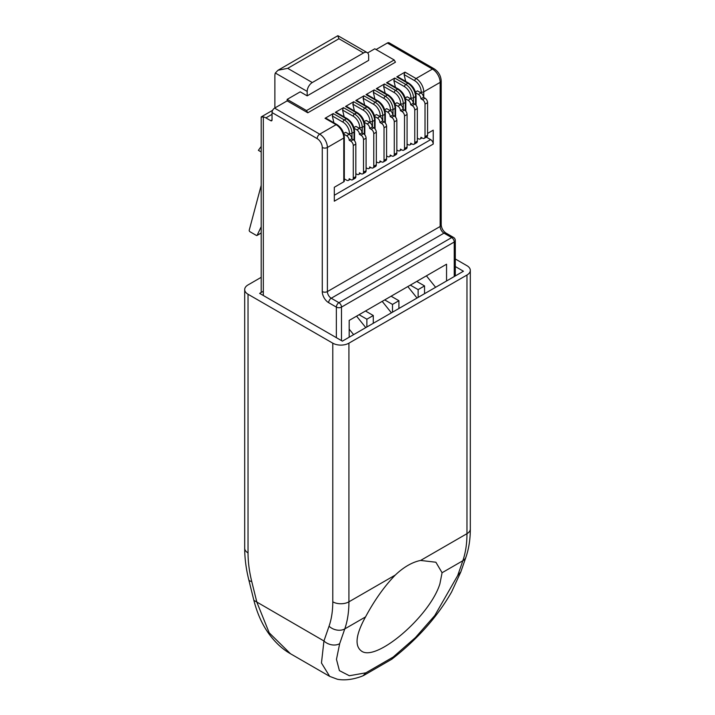 <?xml version="1.0" encoding="UTF-8"?>
<svg xmlns="http://www.w3.org/2000/svg" width="715" height="715" viewBox="0 0 715 715"><rect width="100%" height="100%" fill="white"/><g stroke="black" fill="none" stroke-linecap="round" stroke-linejoin="round"><path stroke-width="1.07" d="M455.303 266.543L463.436 271.235L342.369 341.135L259.634 293.373L263.326 291.246M455.303 258.973L466.967 265.703A11.413 6.587 180 0 1 470.309 270.368A11.413 6.587 180 0 1 466.967 275.025L348.92 343.173A11.413 6.587 180 0 1 332.779 343.173L248.034 294.249A11.413 6.587 0 0 1 244.691 289.584A11.413 6.587 0 0 1 248.034 284.928L261.198 277.322M420.599 560.444A57.075 32.953 120 0 0 395.288 575.057C384.393 586.3 374.472 600.251 365.526 616.929C355.802 634.562 354.452 645.94 361.486 651.079C376.278 662.188 429.965 616.151 439.895 583.842L442.076 572.733L435.882 562.231L420.599 560.444L466.967 533.676L466.967 275.025M457.707 575.521L434.765 615.57L415.433 637.574L393.161 657.058L391.793 659.212C417.435 639.282 437.357 616.884 451.576 592.02L460.835 571.893L457.707 575.521L462.828 560.757L442.076 572.733M348.92 343.173L348.92 601.824A114.141 65.905 60 0 1 344.782 628.905L339.67 643.679A11.413 8.339 -160.9 0 1 323.94 640.971L321.464 662.993L329.678 676.372L290.442 653.716L269.206 632.82L256.882 602.253L251.76 581.572A102.728 59.309 60 0 1 248.034 552.892L248.034 294.249M290.46 653.725L290.442 653.716C282.809 649.39 275.847 643.062 269.573 634.732C262.521 625.268 257.293 613.801 253.87 600.332L323.94 640.971L329.052 626.197A102.728 59.309 60 0 0 332.779 601.824L332.779 343.173M339.67 643.679L336.47 659.355L339.402 670.625L349.34 675.738L365.874 672.815L363.023 675.791C356.052 678.651 346.185 680.966 337.373 679.25L329.678 676.372M391.793 659.212L363.649 675.487M336.363 337.668L336.363 307.11A3.62 2.091 -60 0 1 338.919 302.677A3.62 2.091 60 0 1 341.484 307.11A3.62 2.091 180 0 1 336.363 307.11L328.668 302.677A3.62 2.091 -60 0 1 331.233 298.235L443.988 233.144L451.674 237.577A3.62 2.091 -60 0 1 453.489 237.398A3.62 3.62 0 0 1 455.303 240.535A3.62 2.091 180 0 1 454.24 242.019A3.62 2.091 -120 0 0 451.674 237.577L338.919 302.677L331.233 298.235A5.434 3.137 60 0 1 327.39 291.577L327.39 147.478A10.868 6.274 -120 0 0 319.703 134.161L336.104 124.687L325.03 118.297L333.235 113.56L344.299 119.95L346.355 118.77L335.281 112.38L343.486 107.643L354.551 114.034L356.606 112.854L345.533 106.464L353.737 101.727L364.802 108.117L366.858 106.937L355.784 100.547L363.98 95.81L375.053 102.2L377.1 101.021L366.035 94.621L374.231 89.893L385.305 96.284L387.351 95.095L376.287 88.705L384.482 83.977L395.556 90.367L397.603 89.178L386.538 82.788L394.734 78.051L405.807 84.45L407.854 83.262L396.789 76.871L404.985 72.135L416.058 78.525L432.459 69.06L387.351 43.016A3.62 2.091 -60 0 1 389.166 42.837L434.264 68.881A3.62 2.091 -60 0 0 432.459 69.06A10.868 6.274 -120 0 1 440.145 82.377A3.62 2.091 -0 0 0 441.209 80.893L441.209 225.002A3.62 2.091 0 0 1 440.145 226.485L440.145 82.377L423.745 91.842A1.814 1.046 180 0 1 421.18 91.842L421.18 93.039M376.081 49.532L387.351 43.016M306.529 110.575L394.171 59.971L395.449 62.196L307.808 112.791L306.529 110.575L287.153 99.385L287.153 100.869L307.808 112.791M328.668 302.677A9.063 5.228 60 0 1 322.268 291.577L322.268 147.478A7.248 4.183 -120 0 0 317.138 138.594L272.04 112.559A3.62 2.091 -60 0 1 274.596 108.117L287.153 100.869M396.789 76.871L397.808 76.845L408.766 83.172A1.814 1.046 -60 0 0 407.854 83.262A10.868 6.274 -120 0 1 415.54 96.579A1.814 1.046 -0 0 0 416.076 95.837L416.076 105.284M404.985 72.135L404.1 74.583L405.673 81.385M325.03 118.297L326.049 118.27L337.006 124.598A1.814 1.046 -60 0 0 336.104 124.687A10.868 6.274 -120 0 1 343.79 138.004A1.814 1.046 -0 0 0 344.317 137.262C343.915 131.873 341.475 127.645 337.006 124.598M333.235 113.56L332.341 116.009L333.914 122.81M417.337 138.156L418.391 138.764A3.62 2.091 -120 0 0 420.197 138.942A3.62 2.091 -120 0 0 420.947 137.28L422.467 138.156A3.62 2.091 -120 0 0 424.272 138.335A3.62 2.091 -120 0 0 425.023 136.672L425.023 104.122A3.62 2.091 -120 0 0 422.467 99.689L420.947 98.813A3.62 2.091 -120 0 0 418.391 94.371L415.674 92.807M407.085 144.072L408.14 144.68A3.62 2.091 -120 0 0 409.945 144.859A3.62 2.091 -120 0 0 410.696 143.197L412.215 144.072A3.62 2.091 -120 0 0 414.021 144.251A3.62 2.091 -120 0 0 414.772 142.589L414.772 110.039A3.62 2.091 -120 0 0 412.215 105.606L410.696 104.73A3.62 2.091 -120 0 0 408.14 100.288L405.423 98.724M396.834 149.989L397.889 150.597A3.62 2.091 -120 0 0 399.703 150.776A3.62 2.091 -120 0 0 400.454 149.113L401.964 149.989A3.62 2.091 -120 0 0 403.769 150.168A3.62 2.091 -120 0 0 404.52 148.506L404.52 115.964A3.62 2.091 -120 0 0 401.964 111.522L400.454 110.646A3.62 2.091 -120 0 0 397.889 106.213L395.172 104.64M386.583 155.906L387.637 156.514A3.62 2.091 -120 0 0 389.452 156.692A3.62 2.091 -120 0 0 390.202 155.03L391.713 155.906A3.62 2.091 -120 0 0 393.527 156.084A3.62 2.091 -120 0 0 394.278 154.431L394.278 121.881A3.62 2.091 -120 0 0 391.713 117.439L390.202 116.563A3.62 2.091 -120 0 0 387.637 112.13L384.92 110.566M376.331 161.822L377.386 162.43A3.62 2.091 -120 0 0 379.2 162.609A3.62 2.091 -120 0 0 379.951 160.955L381.461 161.822A3.62 2.091 -120 0 0 383.276 162.001A3.62 2.091 -120 0 0 384.026 160.348L384.026 127.797A3.62 2.091 -120 0 0 381.461 123.355L379.951 122.488A3.62 2.091 -120 0 0 377.386 118.047L374.678 116.482M366.089 167.739L367.135 168.347A3.62 2.091 -120 0 0 368.949 168.526A3.62 2.091 -120 0 0 369.7 166.872L371.21 167.739A3.62 2.091 -120 0 0 373.024 167.927A3.62 2.091 -120 0 0 373.775 166.264L373.775 133.714A3.62 2.091 -120 0 0 371.21 129.272L369.7 128.405A3.62 2.091 -120 0 0 367.135 123.963L364.427 122.399M355.838 173.665L356.883 174.272A3.62 2.091 -120 0 0 358.698 174.451A3.62 2.091 -120 0 0 359.448 172.789L360.959 173.665A3.62 2.091 -120 0 0 362.773 173.843A3.62 2.091 -120 0 0 363.524 172.181L363.524 139.631A3.62 2.091 -120 0 0 360.959 135.198L359.448 134.322A3.62 2.091 -120 0 0 356.883 129.88L354.175 128.316M344.317 178.848L346.632 180.189A3.62 2.091 -120 0 0 348.446 180.368A3.62 2.091 -120 0 0 349.197 178.705L350.707 179.581A3.62 2.091 -120 0 0 352.522 179.76A3.62 2.091 -120 0 0 353.273 178.098L353.273 145.547A3.62 2.091 -120 0 0 350.707 141.114L349.197 140.238A3.62 2.091 -120 0 0 346.632 135.796L343.924 134.232M344.317 137.262L344.317 181.056A1.814 1.046 180 0 1 343.79 181.798L334.307 187.276L334.307 201.183L433.227 144.072L433.227 130.166L427.588 133.419M422.467 99.689L425.023 98.205L423.512 97.329A3.62 2.091 60 0 0 420.947 92.896L417.462 90.885L415.46 92.038M425.023 98.205A3.62 2.091 60 0 1 427.588 102.647L427.588 135.198A3.62 2.091 60 0 1 426.837 136.851L424.272 138.335M420.947 98.813L423.512 97.329M335.281 112.38L336.3 112.353L347.258 118.681A1.814 1.046 -60 0 0 346.355 118.77A10.868 6.274 -120 0 1 354.041 132.087A1.814 1.046 -0 0 0 354.569 131.346L354.569 140.792M343.486 107.643L342.592 110.092L344.165 116.894M360.959 135.198L363.524 133.714L362.013 132.838A3.62 2.091 60 0 0 359.448 128.405L355.963 126.394L353.961 127.547M363.524 133.714A3.62 2.091 60 0 1 366.089 138.156L366.089 170.706A3.62 2.091 60 0 1 365.338 172.36L362.773 173.843M359.448 134.322L362.013 132.838M367.626 52.928L374.794 48.79L394.171 59.971M272.04 112.559L272.04 119.95A1.814 1.046 60 0 1 271.664 120.781A1.814 1.046 60 0 1 270.753 120.692L272.04 119.95M287.153 99.385L300.229 91.842L307.173 95.855L307.173 91.413L275.32 73.028A10.868 6.274 -120 0 0 274.882 75.727L274.882 107.956M307.173 95.855L368.672 60.346L368.672 55.904A7.248 4.183 120 0 0 367.17 52.588A7.248 4.183 120 0 0 363.551 52.946L312.294 82.538A7.248 4.183 120 0 0 307.173 91.413M261.198 185.346L249.231 230.185A1.09 0.626 60 0 0 249.973 231.731L256.408 235.45A1.09 0.626 60 0 0 256.953 235.503A1.09 0.626 60 0 0 257.114 235.324L261.198 226.762M261.198 146.459L258.383 150.338L261.198 151.955M312.294 82.538L287.698 68.336L278.019 70.249L275.32 73.028M278.019 70.249L337.757 35.759L338.946 38.744L363.551 52.946M263.326 295.501L263.326 116.911A10.868 6.274 60 0 1 265.891 117.886L270.753 120.692M263.326 116.911L261.198 117.054L261.198 292.471M446.553 280.986L446.553 264.21L349.17 320.427L349.17 337.212M435.614 287.296L426.408 275.838M353.612 334.647L349.17 329.115M356.579 316.155L365.785 327.613M382.203 301.364L391.409 312.821M407.827 286.563L417.042 298.03M366.875 326.987L366.875 319.203L359.082 314.707M366.875 319.203L373.284 315.512L365.49 311.007M373.284 323.287L373.284 315.512M392.499 312.196L392.499 304.411L384.706 299.916M392.499 304.411L398.907 300.711L391.114 296.216M398.907 308.496L398.907 300.711M418.132 297.395L418.132 289.62L410.339 285.115M418.132 289.62L424.54 285.92L416.747 281.415M424.54 293.695L424.54 285.92M363.98 95.81L363.095 98.259L364.668 105.06M381.461 123.355L384.026 121.881L382.507 121.005A3.62 2.091 60 0 0 379.951 116.563L376.465 114.552L374.454 115.714M384.026 121.881A3.62 2.091 60 0 1 386.583 126.314L386.583 158.864A3.62 2.091 60 0 1 385.832 160.526L383.276 162.001M379.951 122.488L382.507 121.005M355.784 100.547L356.803 100.52L367.76 106.848A1.814 1.046 -60 0 0 366.858 106.937A10.868 6.274 -120 0 1 374.544 120.254A1.814 1.046 -0 0 0 375.071 119.512L375.071 128.959M384.482 83.977L383.598 86.417L385.171 93.227M401.964 111.522L404.52 110.039L403.01 109.172A3.62 2.091 60 0 0 400.454 104.73L396.968 102.719L394.957 103.872M404.52 110.039A3.62 2.091 60 0 1 407.085 114.48L407.085 147.031A3.62 2.091 60 0 1 406.334 148.693L403.769 150.168M400.454 110.646L403.01 109.172M376.287 88.705L377.306 88.687L388.263 95.006A1.814 1.046 -60 0 0 387.351 95.095A10.868 6.274 -120 0 1 395.046 108.412A1.814 1.046 -0 0 0 395.574 107.679L395.574 117.117M345.533 106.464L346.552 106.437L357.509 112.764A1.814 1.046 -60 0 0 356.606 112.854A10.868 6.274 -120 0 1 364.293 126.171A1.814 1.046 -0 0 0 364.82 125.429L364.82 134.876M353.737 101.727L352.844 104.176L354.417 110.977M371.21 129.272L373.775 127.797L372.265 126.921A3.62 2.091 60 0 0 369.7 122.488L366.214 120.469L364.203 121.63M373.775 127.797A3.62 2.091 60 0 1 376.331 132.23L376.331 164.781A3.62 2.091 60 0 1 375.581 166.443L373.024 167.927M369.7 128.405L372.265 126.921M366.035 94.621L367.054 94.603L378.012 100.931A1.814 1.046 -60 0 0 377.1 101.021A10.868 6.274 -120 0 1 384.795 114.329A1.814 1.046 -0 0 0 385.322 113.596L385.322 123.034M374.231 89.893L373.346 92.333L374.919 99.144M391.713 117.439L394.278 115.964L392.758 115.088A3.62 2.091 60 0 0 390.202 110.646L386.717 108.635L384.706 109.797M394.278 115.964A3.62 2.091 60 0 1 396.834 120.397L396.834 152.947A3.62 2.091 60 0 1 396.083 154.61L393.527 156.084M390.202 116.563L392.758 115.088M386.538 82.788L387.557 82.77L398.514 89.089A1.814 1.046 -60 0 0 397.603 89.178A10.868 6.274 -120 0 1 405.289 102.495A1.814 1.046 -0 0 0 405.825 101.753L405.825 111.2M394.734 78.051L393.849 80.5L395.422 87.302M412.215 105.606L414.772 104.122L413.261 103.255A3.62 2.091 60 0 0 410.696 98.813L407.21 96.802L405.208 97.955M414.772 104.122A3.62 2.091 60 0 1 417.337 108.564L417.337 141.114A3.62 2.091 60 0 1 416.586 142.768L414.021 144.251M410.696 104.73L413.261 103.255M433.227 144.072A3.62 2.091 60 0 0 430.662 139.631L426.346 137.137M350.707 141.114L353.273 139.631L351.762 138.755A3.62 2.091 60 0 0 349.197 134.322L345.711 132.311L343.709 133.464M353.273 139.631A3.62 2.091 60 0 1 355.838 144.072L355.838 176.623A3.62 2.091 60 0 1 355.087 178.276L352.522 179.76M349.197 140.238L351.762 138.755M395.288 575.057L348.92 601.824A11.413 6.587 180 0 1 332.779 601.824M470.309 529.011A11.413 6.587 180 0 1 466.967 533.676A114.141 65.905 -120 0 1 462.828 560.757A11.413 8.339 -160.9 0 0 465.957 557.119C468.87 548.602 470.318 539.235 470.309 529.011L470.309 270.368M244.691 289.584L244.691 548.235A11.413 6.587 0 0 0 248.034 552.892M365.526 616.929L344.782 628.905A11.413 8.339 -160.9 0 1 329.052 626.197M244.691 548.235C244.709 558.299 246.058 568.774 248.749 579.65A11.413 4.165 -13.9 0 0 251.76 581.572M393.161 657.058L365.874 672.815M317.138 138.594A3.62 2.091 -60 0 1 319.703 134.161L274.596 108.117M404.1 74.583L414.772 80.75A9.063 5.228 60 0 1 421.18 91.842M423.745 97.463L423.745 91.842A10.868 6.274 60 0 0 416.058 78.525A1.814 1.046 120 0 0 414.772 80.75M322.268 147.478A3.62 2.091 -0 0 0 327.39 147.478L343.79 138.004L343.79 181.798M332.341 116.009L343.021 122.176A1.814 1.046 120 0 1 344.299 119.95A10.868 6.274 60 0 1 351.995 133.267L354.041 132.087L354.041 140.212M342.592 110.092L353.273 116.259A1.814 1.046 120 0 1 354.551 114.034A10.868 6.274 60 0 1 362.237 127.35L364.293 126.171L364.293 134.295M352.844 104.176L363.524 110.333A1.814 1.046 120 0 1 364.802 108.117A10.868 6.274 60 0 1 372.488 121.434L374.544 120.254L374.544 128.378M363.095 98.259L373.775 104.417A1.814 1.046 120 0 1 375.053 102.2A10.868 6.274 60 0 1 382.74 115.517L384.795 114.329L384.795 122.462M373.346 92.333L384.026 98.5A1.814 1.046 120 0 1 385.305 96.284A10.868 6.274 60 0 1 392.991 109.601L395.046 108.412L395.046 116.536M383.598 86.417L394.278 92.584A1.814 1.046 120 0 1 395.556 90.367A10.868 6.274 60 0 1 403.242 103.684L405.289 102.495L405.289 110.619M393.849 80.5L404.52 86.667A1.814 1.046 120 0 1 405.807 84.45A10.868 6.274 60 0 1 413.493 97.758L415.54 96.579L415.54 104.703M343.021 122.176A9.063 5.228 60 0 1 349.429 133.267L349.429 134.465M351.995 138.889L351.995 133.267A1.814 1.046 180 0 1 349.429 133.267M418.391 94.371L420.947 92.896M425.023 104.122L427.588 102.647M425.023 136.672L427.588 135.198M353.273 116.259A9.063 5.228 60 0 1 359.681 127.35A1.814 1.046 180 0 0 362.237 127.35L362.237 132.972M363.524 110.333A9.063 5.228 60 0 1 369.932 121.434A1.814 1.046 180 0 0 372.488 121.434L372.488 127.056M373.775 104.417A9.063 5.228 60 0 1 380.183 115.517A1.814 1.046 180 0 0 382.74 115.517L382.74 121.139M384.026 98.5A9.063 5.228 60 0 1 390.426 109.601A1.814 1.046 180 0 0 392.991 109.601L392.991 115.222M394.278 92.584A9.063 5.228 60 0 1 400.677 103.684A1.814 1.046 180 0 0 403.242 103.684L403.242 109.306M404.52 86.667A9.063 5.228 60 0 1 410.928 97.758A1.814 1.046 180 0 0 413.493 97.758L413.493 103.38M322.268 291.577A3.62 2.091 0 0 0 327.39 291.577L440.145 226.485A5.434 3.137 60 0 0 443.988 233.144A3.62 2.091 -60 0 1 445.803 232.956C443.103 230.99 441.575 228.335 441.209 225.002M359.681 127.35L359.681 128.548M356.883 129.88L359.448 128.405M363.524 139.631L366.089 138.156M363.524 172.181L366.089 170.706M287.698 68.336L338.946 38.744M265.891 117.886L272.04 114.329M257.114 235.324L261.198 232.965M341.484 340.626L341.484 307.11L454.24 242.019L454.24 276.553M380.183 115.517L380.183 116.715M377.386 118.047L379.951 116.563M384.026 127.797L386.583 126.314M384.026 160.348L386.583 158.864M400.677 103.684L400.677 104.873M397.889 106.213L400.454 104.73M404.52 115.964L407.085 114.48M404.52 148.506L407.085 147.031M369.932 121.434L369.932 122.631M367.135 123.963L369.7 122.488M373.775 133.714L376.331 132.23M373.775 166.264L376.331 164.781M390.426 109.601L390.426 110.789M387.637 112.13L390.202 110.646M394.278 121.881L396.834 120.397M394.278 154.431L396.834 152.947M410.928 97.758L410.928 98.956M408.14 100.288L410.696 98.813M414.772 110.039L417.337 108.564M414.772 142.589L417.337 141.114M430.662 139.631L334.307 195.267M346.632 135.796L349.197 134.322M353.273 145.547L355.838 144.072M353.273 178.098L355.838 176.623M460.835 571.893L465.957 557.119M253.87 600.332L248.749 579.65M422.011 137.897L420.197 138.942M354.569 131.346C354.166 125.956 351.726 121.729 347.258 118.681M360.512 173.405L358.698 174.451M367.17 52.588L338.007 35.75M272.638 110.307L261.332 116.84M261.198 233.054L256.953 235.503M441.209 80.893C440.86 75.754 438.545 71.75 434.264 68.881M445.803 232.956L453.489 237.398M455.303 240.535L455.303 275.936M381.006 161.563L379.2 162.609M375.071 119.512C374.669 114.114 372.229 109.895 367.76 106.848M401.508 149.73L399.703 150.776M395.574 107.679C395.163 102.281 392.732 98.062 388.263 95.006M364.82 125.429C364.418 120.031 361.978 115.812 357.509 112.764M370.763 167.48L368.949 168.526M385.322 113.596C384.911 108.197 382.48 103.979 378.012 100.931M391.257 155.647L389.452 156.692M405.825 101.753C405.414 96.364 402.983 92.137 398.514 89.089M411.76 143.813L409.945 144.859M416.076 95.837C415.665 90.448 413.225 86.22 408.766 83.172M350.261 179.322L348.446 180.368"/></g></svg>
